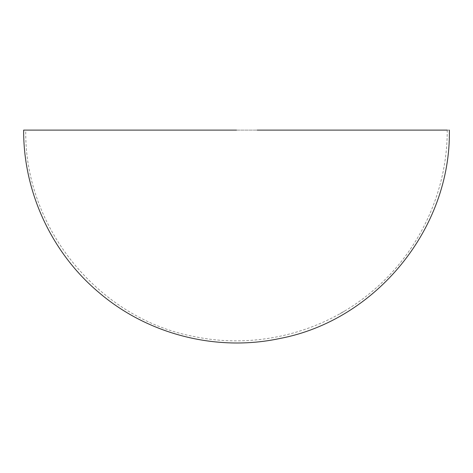 <?xml version="1.0" encoding="UTF-8"?>
<svg xmlns="http://www.w3.org/2000/svg" width="473" height="473" viewBox="0 0 473 473"><rect width="100%" height="100%" fill="white"/><g stroke="black" fill="none" stroke-linecap="round" stroke-linejoin="round"><path stroke-width="0.35" stroke-dasharray="2.37 1.77" d="M341.813 312.623L341.784 312.641A210.721 210.721 0 0 0 341.813 312.623L341.813 312.748A210.828 210.828 0 0 1 341.766 312.771L341.512 312.919A210.828 210.828 0 0 1 341.453 312.955L341.453 312.83A210.721 210.721 0 0 0 341.506 312.801L341.506 312.801A210.721 210.721 0 0 1 341.453 312.83L341.453 312.83A210.721 210.721 0 0 0 341.506 312.801L341.766 312.653A210.721 210.721 0 0 0 341.813 312.623M342.292 312.346L342.233 312.381A210.721 210.721 0 0 0 342.292 312.346L342.292 312.47A210.828 210.828 0 0 1 342.239 312.499L341.985 312.641A210.828 210.828 0 0 1 341.932 312.677L341.932 312.552A210.721 210.721 0 0 0 341.979 312.523L341.979 312.523A210.721 210.721 0 0 1 341.932 312.552L341.932 312.552A210.721 210.721 0 0 0 341.979 312.523L342.239 312.375A210.721 210.721 0 0 0 342.292 312.346M342.943 311.967L342.736 312.085A191.127 104.604 90 0 0 342.884 311.997A200.073 157.338 90 0 1 342.848 312.02A191.151 104.634 -90 0 1 342.677 312.121L342.89 311.997A200.073 157.338 90 0 1 342.848 312.02L342.736 312.085A191.127 104.604 90 0 0 342.884 311.997L342.83 312.032A191.151 104.634 -90 0 1 342.677 312.121L342.647 312.263M344.155 311.252L344.155 311.252A210.721 210.721 0 0 0 344.202 311.222A191.258 108.276 -90 0 1 343.889 311.411A210.721 210.721 0 0 0 344.155 311.252L344.155 311.376A210.828 210.828 0 0 1 343.889 311.536L343.889 311.411A210.721 210.721 0 0 0 344.155 311.252L344.155 311.252A210.721 210.721 0 0 0 344.202 311.222A210.721 210.721 0 0 1 344.196 311.228L344.202 311.222A210.721 210.721 0 0 0 344.267 311.181A210.721 210.721 0 0 1 344.202 311.222L344.202 311.346A210.828 210.828 0 0 1 344.155 311.376L344.155 311.376A191.346 108.282 -90 0 1 343.983 311.476L343.983 311.352A191.228 108.216 90 0 0 344.155 311.252A210.721 210.721 0 0 1 343.983 311.352L343.983 311.476A210.828 210.828 0 0 0 344.155 311.376L344.155 311.252A210.721 210.721 0 0 1 343.983 311.352A191.228 108.216 90 0 0 344.155 311.252L344.155 311.252M236.5 130.105L449.35 130.105L236.5 130.105M343.138 311.849A195.84 133.906 90 0 0 343.28 311.766L343.386 311.707A210.721 210.721 0 0 1 343.138 311.849L343.238 311.79A195.863 133.924 -90 0 1 343.02 311.92A210.721 210.721 0 0 0 343.404 311.695L343.138 311.973A210.828 210.828 0 0 0 343.404 311.819A210.828 210.828 0 0 1 343.02 312.044A195.976 134.007 90 0 0 343.238 311.914L343.28 311.89A195.958 133.983 -90 0 1 343.138 311.973L343.138 311.849A195.84 133.906 90 0 0 343.28 311.766L343.238 311.79A195.863 133.924 -90 0 1 343.02 311.92L343.02 311.92A210.721 210.721 0 0 0 343.404 311.695L343.404 311.695A210.721 210.721 0 0 1 343.138 311.849L343.043 311.908A210.721 210.721 0 0 0 343.091 311.878L343.102 311.997A210.828 210.828 0 0 1 343.043 312.032L343.102 311.873A210.721 210.721 0 0 1 343.043 311.908M340.968 313.108L341.287 312.925A210.721 210.721 0 0 0 341.335 312.895A210.721 210.721 0 0 1 341.287 312.925L340.956 313.114M340.554 313.345L340.459 313.392A210.721 210.721 0 0 0 340.519 313.363L340.755 313.232A210.721 210.721 0 0 0 340.802 313.203L340.542 313.469A210.828 210.828 0 0 1 340.471 313.51L340.791 313.333A210.828 210.828 0 0 1 340.755 313.351L340.755 313.232A210.721 210.721 0 0 0 340.802 313.203L340.802 313.203M340.525 313.357L340.519 313.363A210.721 210.721 0 0 1 340.471 313.392L340.247 313.64A210.828 210.828 0 0 1 340.188 313.67L340.188 313.552A210.721 210.721 0 0 0 340.241 313.522L340.241 313.522A210.721 210.721 0 0 1 340.188 313.552L340.188 313.552A210.721 210.721 0 0 0 340.241 313.522L340.755 313.227M339.336 314.031L339.029 314.202A210.721 210.721 0 0 0 339.395 313.995L339.383 314.001A205.199 181.673 90 0 1 339.33 314.031L339.324 314.161A205.312 181.774 -90 0 0 339.372 314.131L339.395 314.119A210.828 210.828 0 0 1 339.029 314.326L339.33 314.155L339.029 314.202A210.721 210.721 0 0 0 339.395 313.995L339.383 314.001A205.199 181.673 90 0 1 339.33 314.031L339.342 314.025A210.721 210.721 0 0 1 339.035 314.196L339.336 314.031M257.152 130.105L335.836 130.105M353.573 130.105L411.711 130.105M422.342 130.105L447.222 130.105C447.547 190.909 419.799 251.092 373.351 290.339C324.827 332.306 256.508 349.843 193.77 336.451C98.272 318.495 23.993 227.253 25.779 130.105M344.202 311.222L344.196 311.352A210.828 210.828 0 0 0 344.202 311.346L344.202 311.222A210.721 210.721 0 0 1 344.196 311.228A191.258 108.276 -90 0 1 343.889 311.411L343.889 311.536A191.376 108.341 90 0 0 344.196 311.352L344.196 311.228M344.155 311.376L344.155 311.376A191.346 108.282 -90 0 1 343.983 311.476A210.828 210.828 0 0 0 344.155 311.376A210.828 210.828 0 0 1 343.889 311.536A191.376 108.341 90 0 0 344.196 311.352A210.828 210.828 0 0 0 344.202 311.346A210.828 210.828 0 0 1 344.155 311.376L344.155 311.376M343.333 311.861L343.392 311.825A210.828 210.828 0 0 1 343.02 312.044A195.976 134.007 90 0 0 343.238 311.914L343.286 311.884M339.011 314.214L339.035 314.32A210.828 210.828 0 0 0 339.342 314.149L339.342 314.025A210.721 210.721 0 0 1 339.035 314.196L339.035 314.32A210.828 210.828 0 0 0 339.342 314.149L339.242 314.202M339.395 314.119L339.395 314.119A210.828 210.828 0 0 1 339.029 314.326L339.076 314.297"/><path stroke-width="0.71" d="M236.5 130.105L23.65 130.105L236.5 130.105M447.222 130.105L257.152 130.105M335.836 130.105L353.573 130.105M411.711 130.105L422.342 130.105M449.35 130.105C451.153 228.234 376.124 320.398 279.661 338.532C216.291 352.066 147.28 334.346 98.266 291.959C51.35 252.316 23.325 191.524 23.65 130.105"/></g></svg>

